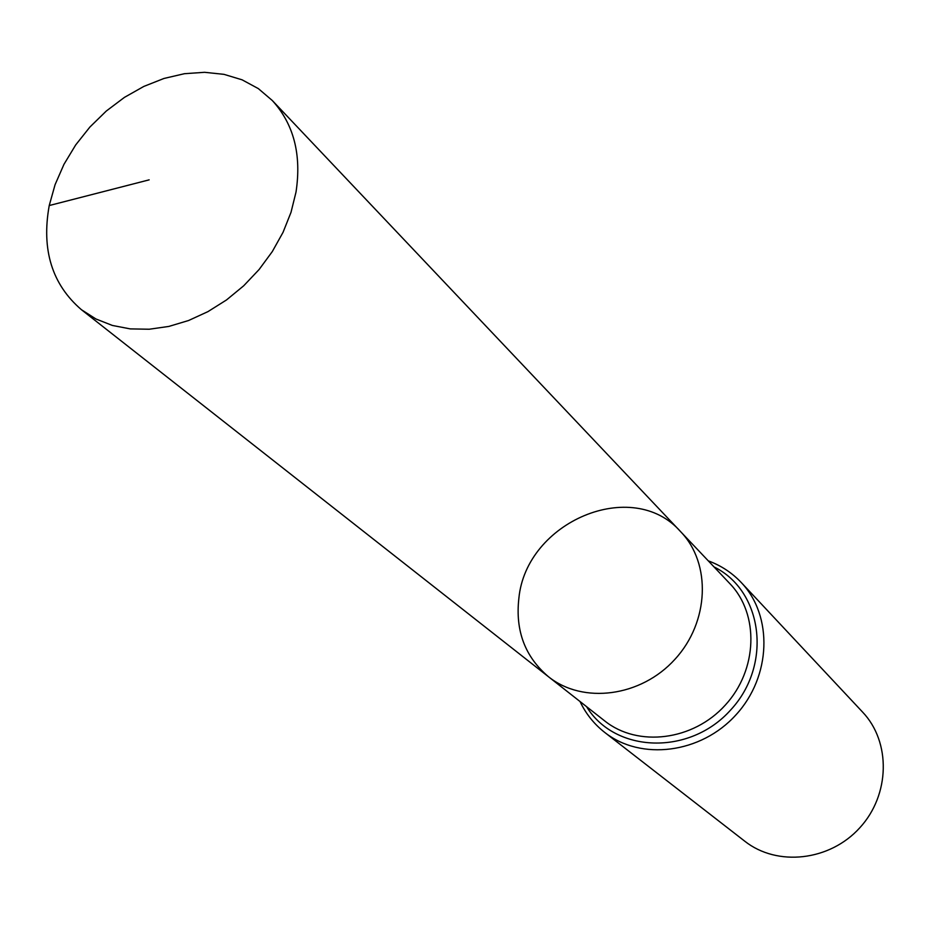 <?xml version="1.0" encoding="UTF-8"?>
<svg xmlns="http://www.w3.org/2000/svg" width="930" height="930" viewBox="0 0 930 930"><rect width="100%" height="100%" fill="white"/><g stroke="black" fill="none" stroke-linecap="round" stroke-linejoin="round"><path stroke-width="1.4" d="M518.859 598.432C515.22 630.831 525.101 656.929 548.502 676.749C582.971 704.394 640.991 696.93 674.959 659.277C709.323 621.984 711.427 563.522 680.713 531.751C632.516 476.509 526.089 521.649 518.859 598.432M741.303 582.575C773.19 615.986 771.307 676.494 735.944 714.879C700.976 753.625 640.898 761.066 604.686 732.398L744.814 841.243C777.166 866.83 829.723 861.11 859.785 827.793C890.184 794.801 891.045 741.931 862.587 712.078L741.303 582.575C732.003 572.752 721.006 565.51 708.288 560.86M680.713 531.751L729.922 583.703C759.403 614.23 757.752 669.879 725.261 705.138C693.141 740.745 637.875 747.511 604.767 720.959L548.502 676.749C582.971 704.394 640.991 696.93 674.959 659.277C709.323 621.984 711.427 563.522 680.713 531.751L272.269 100.487L258.319 88.594L242.079 79.817L224.002 74.354L204.612 72.308L184.431 73.703L163.982 78.457L143.813 86.432L124.422 97.383L106.299 111.03L89.919 127.015L75.69 144.929L63.972 164.319L55.068 184.698L49.232 205.542C41.269 249.74 52.022 284.475 81.468 309.737L95.964 318.99L112.356 325.442L130.258 328.895L149.23 329.232L168.842 326.43L188.581 320.513L207.96 311.62L226.49 299.96L243.672 285.812L259.086 269.537L272.316 251.553L283.046 232.326L291.009 212.342L296.007 192.103C301.692 154.613 293.775 124.074 272.269 100.487M49.232 205.542L149.16 179.85M586.574 706.661C614.928 753.184 689.595 755.962 730.62 710.02C772.586 664.938 762.937 590.852 714.008 566.905M604.686 732.398C594.061 724.052 585.842 713.752 580.029 701.522M548.502 676.749L81.468 309.737"/></g></svg>
